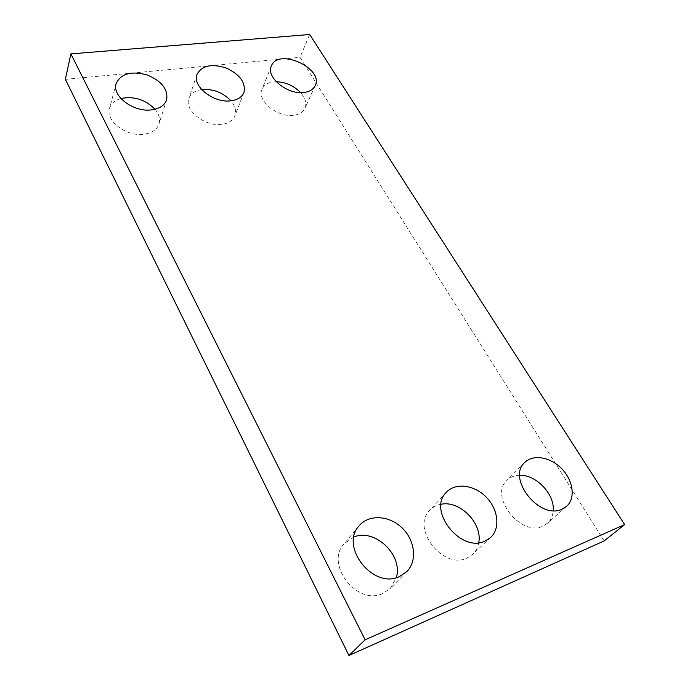 <?xml version="1.0" encoding="UTF-8"?>
<svg xmlns="http://www.w3.org/2000/svg" width="690" height="690" viewBox="0 0 690 690"><rect width="100%" height="100%" fill="white"/><g stroke="black" fill="none" stroke-linecap="round" stroke-linejoin="round"><path stroke-width="0.52" stroke-dasharray="3.45 2.59" d="M604.173 540.917L299.995 57.322L309.698 34.5M276.285 81.765C268.997 81.92 264.227 84.413 261.993 89.252C256.447 100.447 277.794 117.981 293.88 115.247C299.426 114.445 303.108 112.134 304.946 108.313C306.886 103.371 305.446 98.135 300.624 92.607M201.661 89.562C195.003 90.588 190.759 93.529 188.913 98.368C183.928 110.271 205.327 127.124 222.068 124.329C228.666 123.355 232.944 120.56 234.885 115.937C236.558 111.073 235.238 106.027 230.909 100.8M120.871 98.489C114.773 100.283 111.004 103.621 109.546 108.511C105.32 121.043 126.736 137.034 144.132 134.196C152.042 132.989 157.001 129.582 159.011 123.976C160.391 119.12 159.054 114.204 155 109.244M519.743 475.289C514.559 475.384 510.298 477.057 506.969 480.309C488.822 495.817 520.536 537.122 542.883 526.134L547.446 523.27C550.939 520.096 552.863 515.879 553.233 510.626M441.091 504.243C436.546 505.054 432.768 507.064 429.758 510.264C410.835 527.859 442.808 569.914 466.914 558.098L472.685 554.363C475.893 551.284 477.911 547.403 478.739 542.72M353.944 536.958L344.094 543.806C324.714 563.911 356.946 606.113 382.864 593.469L390.324 588.415L396.327 577.685M65.369 79.333L299.995 57.322M271.334 66.042L261.993 89.252M315.175 85.62L304.946 108.313M196.995 74.382L188.913 98.368M243.95 92.503L234.885 115.937M116.11 83.688L109.546 108.511M166.67 99.757L159.011 123.976M524.78 462.455L506.969 480.309M566.593 506.322L547.446 523.27M446.352 492.324L429.758 510.264M490.702 537.424L472.685 554.363M359.093 525.858L344.094 543.806M406.867 571.579L390.324 588.415"/><path stroke-width="1.03" d="M348.933 655.5L65.369 79.333L70.872 53.898L309.698 34.5L624.631 524.598L604.173 540.917L348.933 655.5L365.122 639.803L70.872 53.898M365.122 639.803L624.631 524.598M303.98 92.451C309.612 91.71 313.338 89.433 315.175 85.62C324.145 68.232 277.846 47.429 271.334 66.042C265.771 77.211 287.644 95.022 303.98 92.451M300.624 92.607C293.914 85.767 285.798 82.153 276.285 81.765M230.952 100.792C237.671 99.886 242 97.118 243.95 92.503C245.933 82.662 239.999 74.494 226.148 68.008C211.545 63.428 201.825 65.55 196.995 74.382C191.984 86.259 213.909 103.414 230.952 100.792M230.909 100.8C222.87 92.46 213.115 88.717 201.661 89.562M151.55 109.865C159.614 108.735 164.66 105.363 166.67 99.757C168.188 89.044 161.451 80.696 146.461 74.718C130.772 70.829 120.655 73.821 116.11 83.688C111.858 96.229 133.817 112.53 151.55 109.865M155 109.244C145.469 99.576 134.093 95.988 120.871 98.489M561.979 509.194L566.593 506.322C575.753 498.327 573.252 480.542 561.85 468.864C550.586 457.047 533.163 453.934 524.78 462.455C506.46 478.049 539.339 520.2 561.979 509.194M553.233 510.626C554.777 494.1 536.027 474.539 519.743 475.289M484.854 541.184L490.702 537.424C500.647 528.186 498.154 508.944 486.027 496.921C474.056 484.734 455.366 482.439 446.352 492.324C427.205 510.057 460.351 553.052 484.854 541.184M478.739 542.72C482.767 523.391 459.747 500.147 441.091 504.243M399.277 576.676L406.867 571.579C417.631 560.746 414.914 539.856 401.813 527.634C388.875 515.232 368.702 514.223 359.093 525.858C339.428 546.195 372.85 589.424 399.277 576.676M396.327 577.685C403.262 555.036 374.963 528.178 353.944 536.958"/></g></svg>
